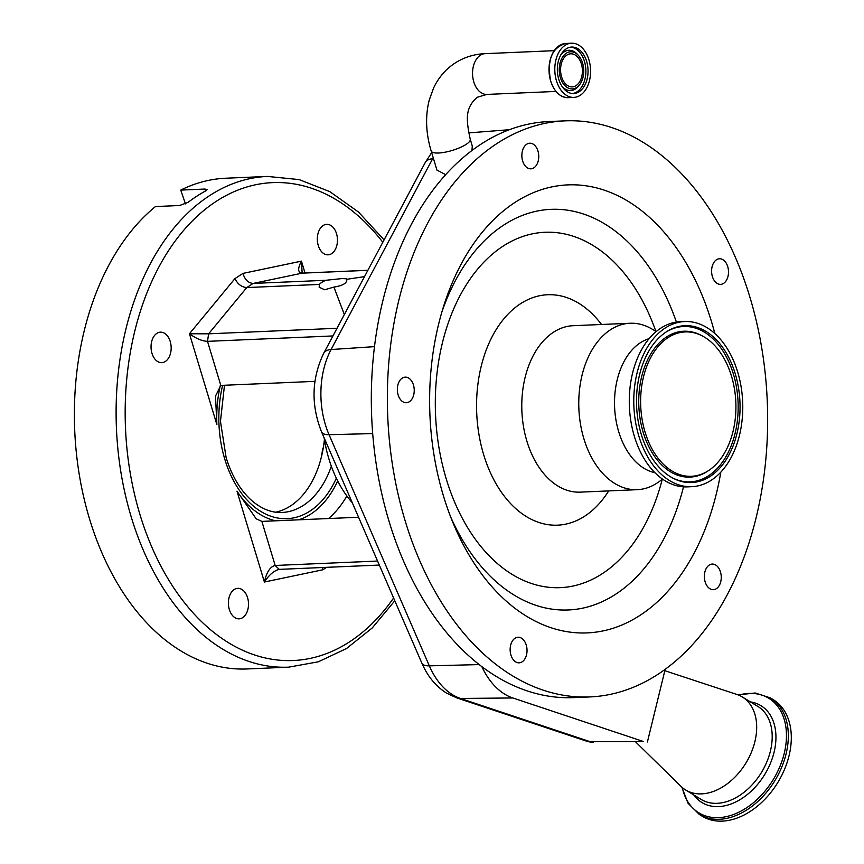 <?xml version="1.0" encoding="UTF-8"?>
<svg xmlns="http://www.w3.org/2000/svg" width="864" height="864" viewBox="0 0 864 864"><rect width="100%" height="100%" fill="white"/><g stroke="black" fill="none" stroke-linecap="round" stroke-linejoin="round"><path stroke-width="1.3" d="M431.179 151.006A20.39 5.551 -16.8 0 0 445.003 152.215A20.39 5.551 -16.8 0 0 466.031 144.45A20.39 5.551 -16.8 0 0 470.232 139.212C466.128 119.761 464.843 107.968 477.274 97.265L486.875 94.414A20.39 13.435 87.5 0 1 473.807 81.94A20.39 13.435 87.5 0 1 480.33 55.242A20.39 13.435 87.5 0 1 485.125 53.654C474.152 54.13 464.141 57.262 455.08 63.04C445.716 69.217 438.566 77.501 433.652 87.89L429.268 99.943C425.174 116.176 425.812 133.196 431.179 151.006L436.936 170.089L445.694 174.658M556.47 80.816A27.119 17.863 87.5 0 0 573.858 97.394A27.119 17.863 87.5 0 0 588.913 59.778A27.119 17.863 87.5 0 0 571.525 43.2A27.119 17.863 87.5 0 0 556.47 80.816M558.77 79.326A23.274 15.336 87.5 0 0 573.696 93.55A23.274 15.336 87.5 0 0 586.613 61.268A23.274 15.336 87.5 0 0 571.687 47.045A23.274 15.336 87.5 0 0 558.77 79.326M582.606 63.148A18.587 12.247 87.5 0 0 578.351 55.35A18.587 12.247 87.5 0 0 563.533 55.771A18.587 12.247 87.5 0 0 560.369 77.555A18.587 12.247 87.5 0 0 579.614 84.694A18.587 12.247 87.5 0 0 582.606 63.148M561.589 76.766A16.546 10.897 87.5 0 0 572.195 86.886A16.546 10.897 87.5 0 0 581.386 63.936A16.546 10.897 87.5 0 0 570.769 53.816A16.546 10.897 87.5 0 0 561.589 76.766M471.949 150.509L472.284 146.016L470.232 139.212M565.088 120.852L549.04 121.543A288.306 189.907 87.5 0 0 455.285 164.743A288.306 189.907 87.5 0 0 371.93 422.042A288.306 189.907 87.5 0 0 481.842 666.63A288.306 189.907 87.5 0 0 573.869 697.615L589.918 696.924A288.306 189.907 87.5 0 0 683.672 653.724A288.306 189.907 87.5 0 0 757.447 325.955A288.306 189.907 87.5 0 0 565.088 120.852A288.306 189.907 87.5 0 0 471.334 164.052A288.306 189.907 87.5 0 0 397.559 491.821A288.306 189.907 87.5 0 0 589.918 696.924M707.594 586.667A12.809 8.446 87.5 0 0 713.351 589.68A12.809 8.446 87.5 0 0 720.878 581.105A12.809 8.446 87.5 0 0 718.006 567.097A12.809 8.446 87.5 0 0 712.249 564.073A12.809 8.446 87.5 0 0 704.722 572.648A12.809 8.446 87.5 0 0 707.594 586.667M510.646 645.203A12.809 8.446 87.5 0 0 519.134 662.839A12.809 8.446 87.5 0 0 526.522 654.869A12.809 8.446 87.5 0 0 518.022 637.232A12.809 8.446 87.5 0 0 510.646 645.203M406.091 377.158A12.809 8.446 87.5 0 0 405.238 377.136A12.809 8.446 87.5 0 0 397.343 389.653A12.809 8.446 87.5 0 0 405.486 402.71A12.809 8.446 87.5 0 0 406.339 402.732A12.809 8.446 87.5 0 0 414.234 390.215A12.809 8.446 87.5 0 0 406.091 377.158M538.434 152.96A12.809 8.446 87.5 0 0 529.751 143.219A12.809 8.446 87.5 0 0 522.18 159.084A12.809 8.446 87.5 0 0 530.852 168.826A12.809 8.446 87.5 0 0 538.434 152.96M724.766 282.442A12.809 8.446 87.5 0 0 728.05 267.872A12.809 8.446 87.5 0 0 719.496 258.757A12.809 8.446 87.5 0 0 715.327 260.68A12.809 8.446 87.5 0 0 712.055 275.249A12.809 8.446 87.5 0 0 720.598 284.364A12.809 8.446 87.5 0 0 724.766 282.442M714.841 333.526A224.24 147.701 87.5 0 0 494.932 218.462A224.24 147.701 87.5 0 0 443.653 306.169A224.24 147.701 87.5 0 0 452.984 522.742A224.24 147.701 87.5 0 0 660.074 599.314A224.24 147.701 87.5 0 0 720.814 472.154M656.23 331.538L651.834 328.957A83.29 54.864 87.5 0 0 630.104 323.255A83.29 54.864 87.5 0 0 603.018 335.74A83.29 54.864 87.5 0 0 581.71 430.423A83.29 54.864 87.5 0 0 637.276 489.672A83.29 54.864 87.5 0 0 658.433 482.123L662.591 479.174M649.134 338.645A68.018 44.798 87.5 0 0 634.327 347.598A68.018 44.798 87.5 0 0 615.87 419.483A68.018 44.798 87.5 0 0 654.912 472.705M684.72 321.538L680.216 321.732A82.652 54.443 87.5 0 0 653.346 334.12A82.652 54.443 87.5 0 0 632.2 428.08A82.652 54.443 87.5 0 0 687.334 486.875L691.837 486.68A82.652 54.443 87.5 0 0 718.708 474.293A82.652 54.443 87.5 0 0 739.854 380.344A82.652 54.443 87.5 0 0 684.72 321.538A82.652 54.443 87.5 0 0 657.839 333.925A82.652 54.443 87.5 0 0 636.692 427.885A82.652 54.443 87.5 0 0 691.837 486.68M717.185 470.783A78.516 51.721 87.5 0 0 733.352 368.053A78.516 51.721 87.5 0 0 666.392 331.819A78.516 51.721 87.5 0 0 659.362 337.435A78.516 51.721 87.5 0 0 637.027 412.441A78.516 51.721 87.5 0 0 672.689 478.019A78.516 51.721 87.5 0 0 717.185 470.783M661.662 342.749A72.263 47.596 87.5 0 0 646.79 437.303A72.263 47.596 87.5 0 0 708.415 470.653A72.263 47.596 87.5 0 0 714.884 465.48A72.263 47.596 87.5 0 0 735.437 396.446A72.263 47.596 87.5 0 0 702.616 336.096A72.263 47.596 87.5 0 0 661.662 342.749M433.199 157.712A72.662 47.866 87.5 0 0 432.626 158.771L331.074 349.542A72.662 47.866 87.5 0 0 329.054 434.689L429.322 665.852A72.662 47.866 87.5 0 0 452.639 694.796A72.662 47.866 87.5 0 0 460.436 698.447L590.252 741.722L643.529 741.539L512.816 697.972A74.498 49.064 -92.5 0 1 481.842 666.63M643.529 741.539L590.252 741.722A21.352 15.584 -71.6 0 1 586.462 741.128A21.352 21.352 0 0 0 593.287 742.23L593.417 742.219M665.161 669.33L647.406 742.003M635.818 742.079L680.908 786.294A54.454 37.487 -58.7 0 0 685.616 789.966A54.454 37.487 -58.7 0 0 754.877 741.679A54.454 37.487 -58.7 0 0 742.262 696.935A54.454 37.487 -58.7 0 0 736.83 694.44L664.826 670.712M770.267 697.864A68.234 46.969 -58.7 0 1 786.078 753.937A68.234 46.969 -58.7 0 1 699.3 814.417L702.259 816.232A68.234 46.969 -58.7 0 0 789.037 755.741A68.234 46.969 -58.7 0 0 773.237 699.667L770.267 697.864L755.222 692.993L738.083 694.883M352.274 502.718A108.378 71.388 -92.5 0 1 328.882 458.838A108.378 71.388 -92.5 0 1 324.13 437.843M220.32 385.484A100.375 66.118 87.5 0 0 216.875 424.613L215.503 396.112L220.806 385.409L314.917 381.359M332.942 335.945L207.5 341.356C202.057 341.086 196.042 338.548 189.443 333.763L208.624 333.817L337.025 328.277M216.875 424.613L189.443 333.763L234.932 278.618C237.74 284.202 241.682 287.183 246.769 287.561L319.378 284.429L319.172 287.215L324.691 289.764L333.914 287.075C343.267 285.638 347.522 282.874 346.702 278.791L341.939 278.586L325.76 280.292A14.418 3.92 -16.8 0 0 319.378 284.429M367.88 270.324L302.162 273.154L253.152 283.424C248.173 282.971 244.793 279.623 243 273.391L301.439 261.144L302.162 273.154C297.778 272.614 297.529 268.607 301.439 261.144L305.014 272.992M220.806 385.409L207.5 341.356L208.624 333.817L246.769 287.561L253.152 283.424L325.76 280.292M364.522 276.62L346.896 279.288M344.336 314.55L333.914 287.075M151.978 353.322A15.26 10.044 87.5 0 0 161.762 362.653A15.26 10.044 87.5 0 0 170.23 341.496A15.26 10.044 87.5 0 0 160.445 332.165A15.26 10.044 87.5 0 0 151.978 353.322M318.265 245.506A15.26 10.044 87.5 0 0 328.05 254.826A15.26 10.044 87.5 0 0 336.517 233.669A15.26 10.044 87.5 0 0 326.732 224.348A15.26 10.044 87.5 0 0 318.265 245.506M229.327 609.498A15.26 10.044 87.5 0 0 239.101 618.829A15.26 10.044 87.5 0 0 247.568 597.672A15.26 10.044 87.5 0 0 237.794 588.341A15.26 10.044 87.5 0 0 229.327 609.498M384.07 239.89L358.474 212.026L329.832 191.646L299.138 179.593L267.527 176.429A245.592 161.773 -92.5 0 0 131.242 517.018A245.592 161.773 -92.5 0 0 288.673 667.159L246.942 668.963A245.592 161.773 -92.5 0 1 89.5 518.821A245.592 161.773 -92.5 0 1 155.455 206.561L179.539 205.513L188.05 202.381A245.592 161.773 -92.5 0 1 205.686 190.901L207.09 189.529L204.833 189.054L180.749 190.091L185.479 203.893M180.749 190.091A245.592 161.773 -92.5 0 1 225.785 178.222L267.527 176.429M323.341 447.53A6.404 6.404 0 0 0 322.52 449.928A6.404 1.242 7.5 0 1 322.985 449.55M275.724 512.19A90.763 59.789 87.5 0 0 324.41 439.56M322.564 567.518L322.834 569.786L264.395 582.023C266.576 572.173 270.162 566.654 275.162 565.466L279.266 569.376L379.318 565.067M279.72 569.322C274.45 570.283 269.341 574.517 264.395 582.023L236.974 491.173A100.375 66.118 87.5 0 0 275.605 520.819M358.571 517.244L261.868 521.402L256.165 518.778L236.974 491.173M550.67 81.054A26.978 17.777 87.5 0 0 556.88 92.372M550.724 81.065A27.119 17.863 87.5 0 0 568.112 97.643C560.153 97.405 554.332 91.865 550.649 81.043C546.836 60.102 551.88 47.574 565.78 43.448A27.119 17.863 87.5 0 0 550.724 81.065M572.605 93.539A23.274 15.336 87.5 0 0 584.442 61.366A23.274 15.336 87.5 0 0 570.607 47.142M578.351 55.35L577.238 54.151A20.174 13.284 87.5 0 0 560.509 55.469M561.827 86.119A20.174 13.284 87.5 0 0 578.61 85.99L579.614 84.694M555.034 49.669A26.978 17.777 87.5 0 0 550.66 81.011M431.665 152.626L425.282 162.475A21.352 10.714 -152 0 1 432.626 158.771L433.501 158.706M676.415 322.099A200.524 132.084 87.5 0 0 485.838 239.371A200.524 132.084 87.5 0 0 441.828 312.196M450.652 516.888A200.524 132.084 87.5 0 0 633.517 579.938A200.524 132.084 87.5 0 0 683.51 486.842M655.83 331.301A177.865 117.158 87.5 0 0 487.123 258.908A177.865 117.158 87.5 0 0 455.306 503.712A177.865 117.158 87.5 0 0 618.116 561.006A177.865 117.158 87.5 0 0 662.213 479.444M601.528 324.486A115.322 75.967 87.5 0 0 510.149 312.023A115.322 75.967 87.5 0 0 489.532 470.74A115.322 75.967 87.5 0 0 595.091 507.892A115.322 75.967 87.5 0 0 608.699 490.914M630.104 323.255L573.113 325.706A83.29 54.864 87.5 0 0 546.026 338.191A83.29 54.864 87.5 0 0 524.718 432.875A83.29 54.864 87.5 0 0 580.284 492.134L637.276 489.672M672.073 477.684A77.76 51.214 87.5 0 0 715.532 470.2A77.76 51.214 87.5 0 0 731.689 368.896A77.76 51.214 87.5 0 0 665.809 332.208M702.616 336.096L701.384 335.437A73.019 48.092 87.5 0 0 660.01 342.166A73.019 48.092 87.5 0 0 644.976 437.713A73.019 48.092 87.5 0 0 707.249 471.409L708.415 470.653M425.282 162.475L323.73 353.246A21.352 10.714 -152 0 1 331.074 349.542L374.501 346.637M323.73 353.246C311.591 378.605 310.867 404.827 321.57 431.924A21.352 8.089 156.6 0 0 329.054 434.689L372.697 433.598M512.816 697.972L460.436 698.447A21.352 15.584 108.4 0 1 456.646 697.853L446.774 693.263C437 687.096 429.332 678.424 423.77 667.224L421.826 663.077A21.352 8.089 156.6 0 0 429.322 665.852L479.196 664.589M685.616 789.966L701.136 799.416A54.454 37.487 -58.7 0 0 770.396 751.129A54.454 37.487 -58.7 0 0 757.782 706.385L742.262 696.935M693.824 794.966A56.711 39.042 -58.7 0 0 737.478 801.09A56.711 39.042 -58.7 0 0 774.068 752.274A56.711 39.042 -58.7 0 0 750.47 701.935M682.312 787.579A67.111 46.202 -58.7 0 0 731.743 815.119A67.111 46.202 -58.7 0 0 784.242 753.365A67.111 46.202 -58.7 0 0 738.634 695.099M234.932 278.618L243 273.391M382.806 242.276A239.188 157.55 87.5 0 0 186.181 227.47A239.188 157.55 87.5 0 0 139.892 514.328A239.188 157.55 87.5 0 0 393.606 597.996M326.603 567.346L322.834 569.786M298.739 519.815A100.375 66.118 87.5 0 0 337.694 480.946M336.334 478.192A97.168 64.001 -92.5 0 1 278.122 518.098A97.168 64.001 -92.5 0 1 224.813 459.259A97.168 64.001 -92.5 0 1 222.62 385.333M224.478 385.247L220.46 421.405L226.13 457.618C232.114 476.798 240.991 491.4 252.774 501.433C262.256 509.231 271.998 512.914 282.01 512.471A90.763 59.789 87.5 0 0 331.333 466.236M205.438 191.041L204.833 189.054M261.868 521.402L275.162 565.466L377.579 561.049M346.874 495.99A111.056 73.148 -92.5 0 1 328.536 518.53M486.875 94.414L556.006 91.433M568.112 97.643L573.858 97.394M565.78 43.448L571.525 43.2M485.125 53.654L554.245 50.674M468.623 132.894L509.371 129.719M321.57 431.924L421.826 663.077M456.646 697.853L586.462 741.128M699.3 814.417L688.057 803.282L681.88 787.201M288.673 667.159L318.287 661.813L346.442 648.572L372.211 627.977L394.805 600.772M321.538 456.386L322.52 449.928M302.616 273.1L367.891 270.281"/></g></svg>
